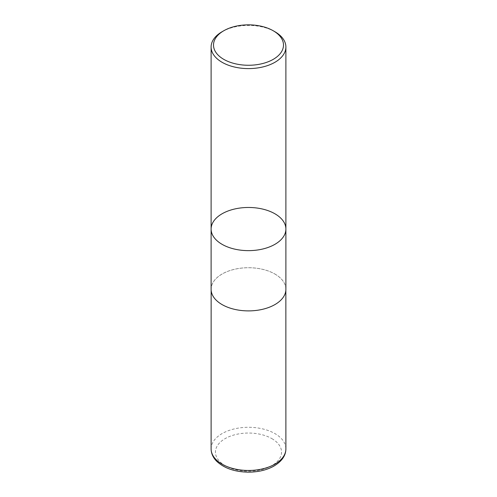 <?xml version="1.0" encoding="UTF-8"?>
<svg xmlns="http://www.w3.org/2000/svg" width="497" height="497" viewBox="0 0 497 497"><rect width="100%" height="100%" fill="white"/><g stroke="black" fill="none" stroke-linecap="round" stroke-linejoin="round"><path stroke-width="0.37" stroke-dasharray="2.48 1.86" d="M222.06 31.746A37.393 21.588 180 0 1 274.94 31.746M285.893 229.055A37.393 21.588 0 0 0 274.94 213.791A37.393 21.588 0 0 0 234.193 209.113A37.393 21.588 0 0 0 211.107 229.055M211.107 289.304A37.393 21.588 180 0 1 234.193 269.355A37.393 21.588 180 0 1 274.94 274.04A37.393 21.588 180 0 1 285.893 289.304M274.916 274.052A37.356 21.57 180 0 1 285.856 289.297A37.356 21.57 180 0 1 248.5 310.873A37.356 21.57 180 0 1 211.144 289.297A37.356 21.57 180 0 1 234.205 269.374A37.356 21.57 180 0 1 274.916 274.052M271.871 438.627A33.057 19.085 180 0 1 257.055 470.553A33.057 19.085 180 0 1 216.568 447.182A33.057 19.085 180 0 1 271.871 438.627M211.107 448.872A37.393 21.588 180 0 1 234.193 428.93A37.393 21.588 180 0 1 274.94 433.608A37.393 21.588 180 0 1 285.893 448.872M211.144 289.297L211.144 290.223M285.856 289.297L285.856 290.223"/><path stroke-width="0.75" d="M274.94 31.746L273.251 30.771A35.001 20.209 180 0 1 273.251 59.342A35.001 20.209 180 0 1 223.749 59.342A35.001 20.209 180 0 1 223.749 30.771A35.001 20.209 180 0 1 273.251 30.771L274.94 31.746A37.393 21.588 180 0 1 285.893 47.01A37.393 21.588 180 0 1 248.5 68.598A37.393 21.588 180 0 1 211.107 47.01A37.393 21.588 180 0 1 222.06 31.746L223.749 30.771M222.06 244.319A37.393 21.588 0 0 0 262.807 248.997A37.393 21.588 0 0 0 285.893 229.055A37.393 21.588 180 0 1 262.807 248.997A37.393 21.588 180 0 1 222.06 244.319A37.393 21.588 180 0 1 211.107 229.055A37.393 21.588 0 0 0 222.06 244.319M285.893 289.304A37.393 21.588 180 0 1 248.5 310.892A37.393 21.588 180 0 1 211.107 289.304L211.107 229.055A37.393 21.588 180 0 1 234.193 209.113A37.393 21.588 180 0 1 274.94 213.791A37.393 21.588 180 0 1 285.893 229.055L285.893 289.304M285.893 448.872A37.393 21.588 180 0 1 248.5 470.466A37.393 21.588 180 0 1 211.107 448.872C211.175 453.382 212.983 457.457 216.518 461.104C224.128 468.298 234.845 471.982 248.68 472.15C257.986 472.069 266.168 470.174 273.226 466.466C281.588 461.682 285.812 455.817 285.893 448.872L285.856 290.223M211.107 47.01L211.107 229.055M285.893 47.01L285.893 229.055M211.144 290.223L211.107 448.872"/></g></svg>
